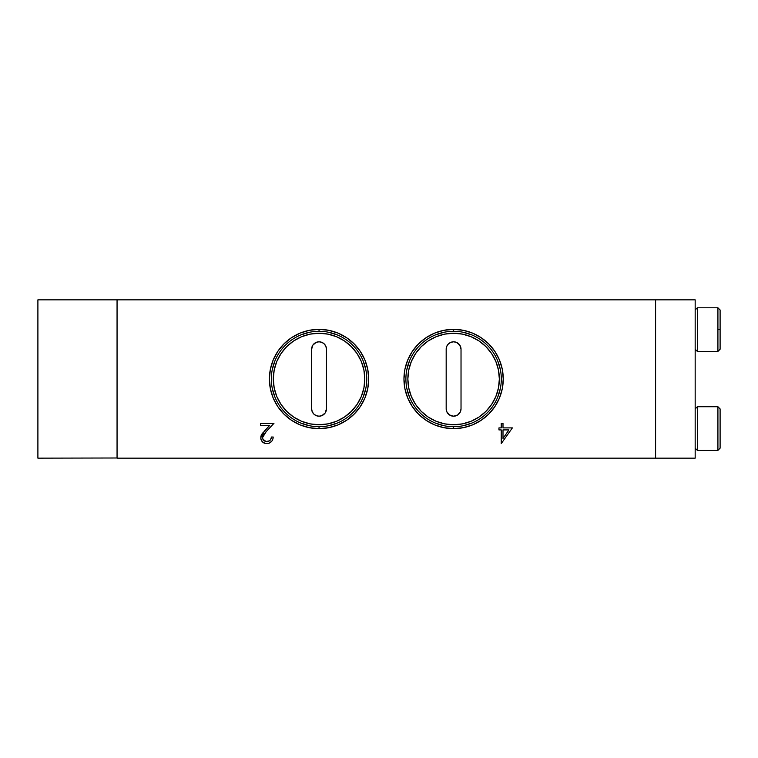 <?xml version="1.0" encoding="UTF-8"?>
<svg xmlns="http://www.w3.org/2000/svg" width="758" height="758" viewBox="0 0 758 758"><rect width="100%" height="100%" fill="white"/><g stroke="black" fill="none" stroke-linecap="round" stroke-linejoin="round"><path stroke-width="1.14" d="M453.606 331.303A47.697 47.697 0 0 0 405.9 379A47.697 47.697 0 0 0 453.606 426.697L453.606 428.64A49.64 49.64 0 0 1 403.957 379A49.64 49.64 0 0 1 453.606 329.36L453.606 331.303L453.606 329.36A49.64 49.64 0 0 1 503.246 379A49.64 49.64 0 0 1 453.606 428.64L453.606 426.697A47.697 47.697 0 0 0 501.303 379A47.697 47.697 0 0 0 453.606 331.303M319.042 331.303A47.697 47.697 0 0 0 271.345 379A47.697 47.697 0 0 0 319.042 426.697L319.042 428.64A49.64 49.64 0 0 1 269.403 379A49.64 49.64 0 0 1 319.042 329.36L319.042 331.303L319.042 329.36A49.64 49.64 0 0 1 368.691 379A49.64 49.64 0 0 1 319.042 428.64L319.042 426.697A47.697 47.697 0 0 0 366.749 379A47.697 47.697 0 0 0 319.042 331.303M453.606 424.745A45.745 45.745 0 0 1 407.851 379A45.745 45.745 0 0 1 453.606 333.255A45.745 45.745 0 0 1 499.351 379A45.745 45.745 0 0 1 453.606 424.745L462.522 423.874L471.106 421.268L479.018 417.042L485.954 411.348L491.639 404.421L495.865 396.51L498.47 387.925L499.351 379L498.47 370.075L495.865 361.49L491.639 353.579L485.954 346.652L479.018 340.958L471.106 336.732L462.522 334.126L453.606 333.255L444.681 334.126L436.096 336.732L428.185 340.958L421.249 346.652L415.564 353.579L411.338 361.49L408.733 370.075L407.851 379L408.733 387.925L411.338 396.51L415.564 404.421L421.249 411.348L428.185 417.042L436.096 421.268L444.681 423.874L453.606 424.745M319.042 424.745A45.745 45.745 0 0 1 273.297 379A45.745 45.745 0 0 1 319.042 333.255A45.745 45.745 0 0 1 364.797 379A45.745 45.745 0 0 1 319.042 424.745L327.968 423.874L336.552 421.268L344.464 417.042L351.39 411.348L357.084 404.421L361.31 396.51L363.916 387.925L364.797 379L363.916 370.075L361.31 361.49L357.084 353.579L351.39 346.652L344.464 340.958L336.552 336.732L327.968 334.126L319.042 333.255L310.117 334.126L301.532 336.732L293.63 340.958L286.695 346.652L281.01 353.579L276.774 361.49L274.178 370.075L273.297 379L274.178 387.925L276.774 396.51L281.01 404.421L286.695 411.348L293.63 417.042L301.532 421.268L310.117 423.874L319.042 424.745M697.351 307.795L695.171 309.975L697.351 307.795L697.351 351.428L697.351 307.795L717.921 307.795L697.351 307.795M695.171 349.239L697.351 351.428L717.921 351.428L717.921 307.795L717.921 351.428L697.351 351.428L695.171 349.239M697.351 406.733L695.171 408.913L697.351 406.733L697.351 450.366L697.351 406.733L717.921 406.733L697.351 406.733M695.171 448.177L697.351 450.366L717.921 450.366L717.921 406.733L717.921 450.366L720.1 448.177L720.1 408.913L717.921 406.733L720.1 408.913L720.1 448.177L717.921 450.366L697.351 450.366L695.171 448.177M446.746 346.387A7.419 7.419 0 0 0 446.178 349.211L446.178 408.78L446.746 411.622A7.419 7.419 0 0 0 460.457 411.622L461.025 408.78A7.419 7.419 0 0 1 453.606 416.199A7.419 7.419 0 0 1 446.178 408.78L446.178 349.22A7.419 7.419 0 0 1 453.606 341.801A7.419 7.419 0 0 1 461.025 349.22L461.025 408.78L461.025 349.22A7.419 7.419 0 0 0 460.457 346.387M460.457 411.613A7.419 7.419 0 0 0 461.025 408.789M319.052 416.199A7.419 7.419 0 0 0 321.875 415.64L325.21 412.902L326.461 408.78A7.419 7.419 0 0 1 319.042 416.199A7.419 7.419 0 0 1 311.623 408.78L311.623 349.22A7.419 7.419 0 0 1 319.042 341.801A7.419 7.419 0 0 1 326.461 349.22A7.419 7.419 0 0 0 325.902 346.387M321.894 415.63A7.419 7.419 0 0 0 325.902 411.622M325.902 411.613A7.419 7.419 0 0 0 326.461 408.789L326.461 349.22L326.461 408.78M720.1 329.607L717.921 329.607L720.1 329.607L720.1 349.239L720.1 309.975L720.1 329.607M326.461 349.22L325.902 346.378L324.291 343.971L321.885 342.36L319.042 341.801A7.419 7.419 0 0 0 316.209 342.36L312.874 345.098L311.623 349.22L311.623 408.78A7.419 7.419 0 0 0 312.182 411.613M461.025 349.22L459.774 345.098L456.439 342.36A7.419 7.419 0 0 0 446.746 346.378L446.178 349.22M460.457 346.378A7.419 7.419 0 0 0 456.449 342.37L453.606 341.801L450.764 342.36L448.357 343.971L446.746 346.378M446.746 411.622L449.475 414.948L453.606 416.199L457.728 414.948L460.457 411.622M325.902 346.378A7.419 7.419 0 0 0 321.894 342.37M321.875 342.36A7.419 7.419 0 0 0 319.052 341.801M316.2 342.37A7.419 7.419 0 0 0 312.192 346.378M312.182 346.387A7.419 7.419 0 0 0 311.623 349.211M311.623 408.78L312.192 411.622A7.419 7.419 0 0 0 316.2 415.63M312.192 411.622L313.793 414.029L316.209 415.64A7.419 7.419 0 0 0 319.042 416.199L321.885 415.64M446.178 408.789A7.419 7.419 0 0 0 446.746 411.613M502.999 429.919L502.999 438.512L508.902 429.919L502.999 429.919L508.902 429.919L502.999 438.512L502.999 429.919M324.291 414.029L325.21 412.902M319.042 341.801L316.209 342.36M313.793 343.971L312.874 345.098M316.209 415.64L319.042 416.199M458.846 414.029L459.774 412.902M457.728 343.052L456.439 342.36M448.357 343.971L447.428 345.098M655.755 458.154L695.171 458.154L655.755 458.154M695.171 299.846L695.171 458.154L695.171 299.846L655.755 299.846L695.171 299.846M263.32 434.997L262.571 437.12L262.884 439.157L266.02 441.526L269.393 440.872L270.644 439.593L271.421 437.025C271.146 439.839 269.621 441.364 266.835 441.592C264.286 441.421 262.855 440.085 262.543 437.574L266.285 431.51L262.969 435.632M271.298 437.925L271.421 437.025L273.202 437.025L271.421 437.025L273.202 437.025L272.956 438.797M273.07 438.304L272.046 440.843L269.554 443.013M265.556 443.525L262.41 441.857M263.405 442.691L261.207 440.019L260.771 437.736C261.103 441.393 263.092 443.345 266.74 443.62C270.72 443.24 272.871 441.042 273.202 437.025M260.515 425.352L269.725 425.352L260.515 425.352L260.515 423.324L273.96 423.324L260.515 423.324L260.515 425.352L260.515 423.324L273.96 423.324L265.66 432.174M328.347 332.212L337.301 334.932M363.11 360.742L365.83 369.696M365.83 388.304L363.11 397.258M337.301 423.068L328.347 425.788M309.738 425.788L300.793 423.068M274.974 397.258L272.264 388.304M272.264 369.696L274.974 360.742M300.793 334.932L309.738 332.212M462.911 332.212L471.855 334.932M497.674 360.742L500.384 369.696M500.384 388.304L497.674 397.258M471.855 423.068L462.911 425.788M444.292 425.788L435.348 423.068M409.528 397.258L406.819 388.304M406.819 369.696L409.528 360.742M435.348 334.932L444.292 332.212M262.543 437.574L262.799 438.967M265.234 441.317L266.02 441.526L265.234 441.317M266.049 441.526L268.171 441.421M267.754 441.516L269.005 441.099M269.393 440.872L270.085 440.294L269.393 440.872M272.719 439.564L272.056 440.815M270.379 442.53L268.142 443.487M268.654 443.354L264.997 443.402M264.447 443.231L263.926 443.004L264.447 443.222M260.998 439.432L260.799 438.399M264.769 430.639L260.771 437.736L262.069 433.841L269.725 425.352L264.769 430.639M261.633 434.514L262.694 433.007M502.999 423.324L501.228 423.324L502.999 423.324L502.999 427.891L502.999 423.324L501.228 423.324L501.228 427.891L498.944 427.891L498.944 429.919L501.228 429.919L501.228 443.62L512.389 427.891L502.999 427.891L512.389 427.891L501.228 443.62L501.228 429.919L498.944 429.919L498.944 427.891L501.228 427.891L501.228 423.324M655.594 299.846L655.594 458.154L655.594 299.846L117.054 299.846L117.054 458.154L655.594 458.154L117.054 458.154L117.054 299.846L655.594 299.846M453.606 428.64L443.913 427.692L434.599 424.868L426.024 420.273L418.501 414.105L412.324 406.582L407.738 397.997L404.914 388.683L403.957 379L404.914 369.317L407.738 360.003L412.324 351.418L418.501 343.895L426.024 337.727L434.599 333.132L443.913 330.308L453.606 329.36L463.29 330.308L472.604 333.132L481.178 337.727L488.702 343.895L494.879 351.418L499.465 360.003L502.289 369.317L503.246 379L502.289 388.683L499.465 397.997L494.879 406.582L488.702 414.105L481.178 420.273L472.604 424.868L463.29 427.692L453.606 428.64M319.042 428.64L309.359 427.692L300.045 424.868L291.46 420.273L283.937 414.105L277.769 406.582L273.183 397.997L270.35 388.683L269.403 379L270.35 369.317L273.183 360.003L277.769 351.418L283.937 343.895L291.46 337.727L300.045 333.132L309.359 330.308L319.042 329.36L328.726 330.308L338.04 333.132L346.624 337.727L354.147 343.895L360.325 351.418L364.911 360.003L367.734 369.317L368.691 379L367.734 388.683L364.911 397.997L360.325 406.582L354.147 414.105L346.624 420.273L338.04 424.868L328.726 427.692L319.042 428.64M512.389 427.891L501.228 443.62M498.944 429.919L498.944 427.891M273.96 423.324L265.651 432.174M262.732 438.778L263.073 439.517M263.301 439.858L263.85 440.455M266.74 443.62L266.153 443.601M260.875 438.901L260.771 437.736M260.847 436.693L261.103 435.679M116.893 299.846L37.9 299.846L116.893 299.846M117.054 457.993L37.9 458.154L117.054 457.993M37.9 458.154L37.9 299.846L37.9 458.154M717.921 351.428L720.1 349.239M717.921 307.795L720.1 309.975"/></g></svg>
